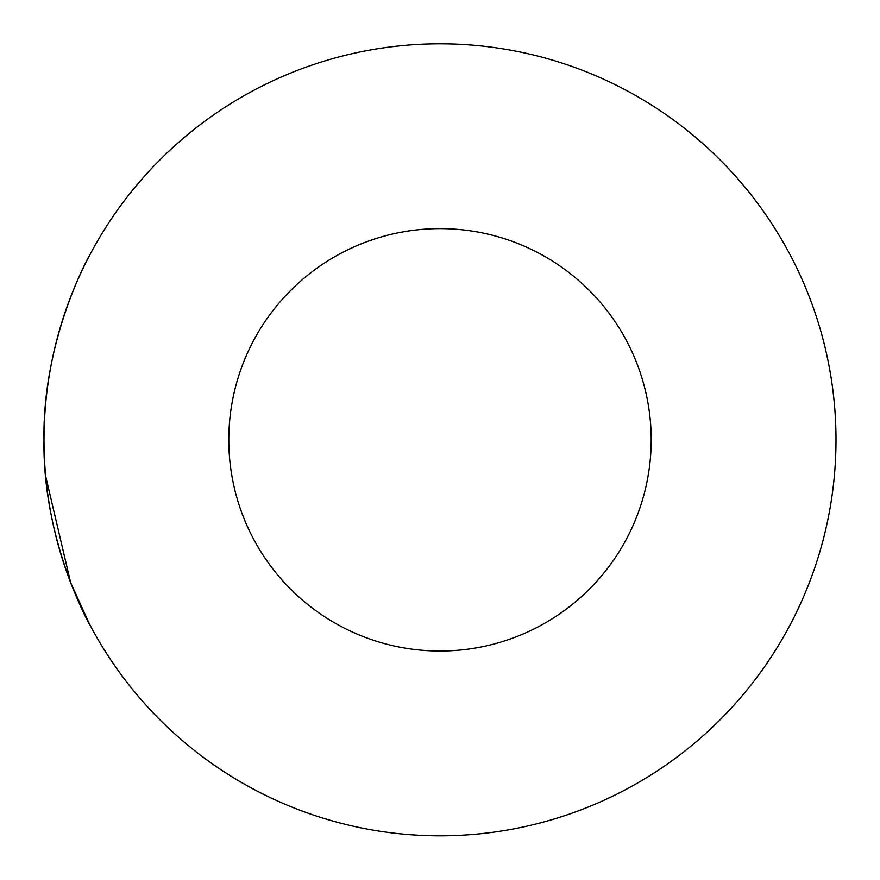 <?xml version="1.0" encoding="UTF-8"?>
<svg xmlns="http://www.w3.org/2000/svg" width="880" height="880" viewBox="0 0 880 880"><rect width="100%" height="100%" fill="white"/><g stroke="black" fill="none" stroke-linecap="round" stroke-linejoin="round"><path stroke-width="1.32" d="M651.2 439.824A211.2 211.2 0 0 1 334.4 622.732A211.2 211.2 0 0 1 334.4 256.916A211.2 211.2 0 0 1 651.2 439.824M836 439.824A396 396 0 0 1 312.29 814.66A396 396 0 0 1 126.368 198.055A396 396 0 0 1 836 439.824M45.683 476.278L70.631 582.593L89.76 624.624C90.002 625.944 42.24 540.133 44 439.934C42.262 339.13 90.068 253.693 89.76 255.024L87.857 258.676"/></g></svg>
